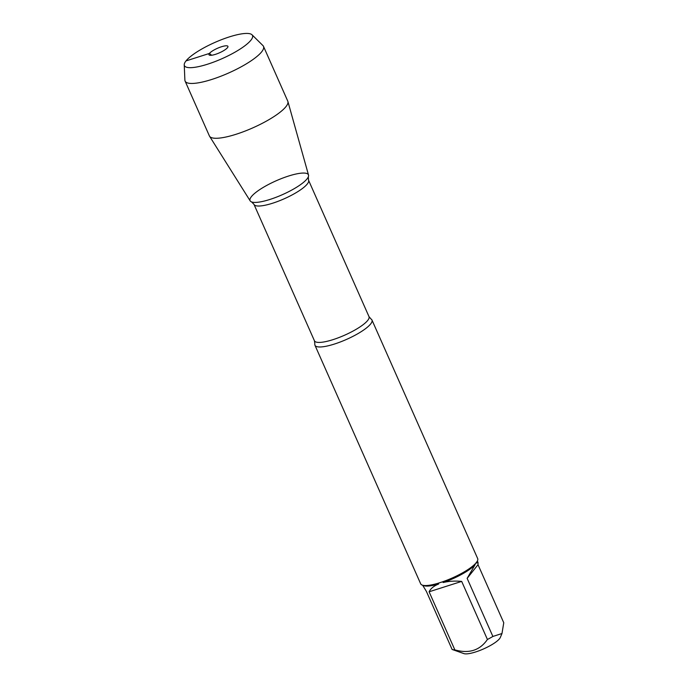 <?xml version="1.0" encoding="UTF-8"?>
<svg xmlns="http://www.w3.org/2000/svg" width="688" height="688" viewBox="0 0 688 688"><rect width="100%" height="100%" fill="white"/><g stroke="black" fill="none" stroke-linecap="round" stroke-linejoin="round"><path stroke-width="1.03" d="M370.643 323.971A31.166 7.439 156.1 0 1 340.354 341.962A31.166 7.439 156.1 0 1 314.966 345.273A31.166 7.439 156.1 0 1 314.855 343.991L314.442 340.792A29.833 7.112 -23.9 0 0 344.593 335.211A29.833 7.112 -23.9 0 0 368.992 316.618L371.081 319.077A31.166 7.439 156.1 0 1 371.959 320.015A31.166 7.439 156.1 0 1 370.643 323.971M314.966 345.273L420.686 583.845A31.166 7.439 -23.9 0 0 422.294 585.127A31.166 7.439 -23.9 0 0 437.809 583.338L442.461 581.85A31.166 7.439 -23.9 0 0 475.485 563.549L477.033 561.597A31.166 7.439 -23.9 0 0 477.541 560.643A31.166 7.439 -23.9 0 0 477.678 558.587L371.959 320.015M501.982 633.519L492.883 636.452A29.919 7.138 156.1 0 1 487.422 639.479L461.682 581.403C455.017 580.775 448.877 581.145 443.27 582.512A29.919 7.138 -23.9 0 0 474.901 564.986L467.143 578.367L478.022 564.685L503.762 622.76L501.982 633.519L500.331 637.449A20.563 4.902 156.1 0 1 499.548 638.705A20.563 4.902 156.1 0 1 481.918 649.635A20.563 4.902 156.1 0 1 463.893 653.6L452.128 649.463A29.919 7.138 156.1 0 1 452.111 649.463L426.379 591.379L422.673 585.256M487.422 639.479C479.863 650.418 469.001 653.884 454.845 649.876A29.919 7.138 156.1 0 1 452.128 649.463M478.022 564.685L478.04 562.492L476.423 563.068A29.919 7.138 -23.9 0 0 476.896 562.173L477.541 560.643M467.143 578.367L492.883 636.452M422.294 585.127L423.86 585.677A29.919 7.138 -23.9 0 0 438.712 583.974C433.879 585.935 430.679 588.541 429.106 591.792L454.845 649.876M475.485 563.549L474.901 564.986M443.27 582.512L442.461 581.85M476.423 563.068L477.033 561.597M437.809 583.338L438.712 583.974M251.412 196.622A31.923 7.611 -23.9 0 0 251.653 201.962A31.923 7.611 -23.9 0 0 279.612 195.874A31.923 7.611 -23.9 0 0 307.08 178.854A31.923 7.611 -23.9 0 0 308.319 176.85A31.923 7.611 -23.9 0 0 285.916 176.919A31.923 7.611 -23.9 0 0 251.412 196.622M429.106 591.792L461.682 581.403M252.006 34.778L262.936 45.571A42.871 10.225 156.1 0 1 263.495 46.371L287.782 101.179A42.871 10.225 156.1 0 1 287.902 101.514L308.516 175.053A31.923 7.611 156.1 0 1 307.08 178.854A31.923 7.611 156.1 0 1 276.576 197.095A31.923 7.611 156.1 0 1 250.191 200.905L209.556 136.233A42.871 10.225 156.1 0 1 209.393 135.923L185.106 81.107A42.871 10.225 156.1 0 1 184.883 80.161L184.238 64.81A37.221 8.875 -23.9 0 0 213.16 62.281A37.221 8.875 -23.9 0 0 250.914 40.196A37.221 8.875 -23.9 0 0 252.006 34.778A37.221 8.875 -23.9 0 0 214.862 42.441A37.221 8.875 -23.9 0 0 184.238 64.81M287.902 101.514A42.871 10.225 156.1 0 1 285.976 106.623A42.871 10.225 156.1 0 1 244.997 131.116A42.871 10.225 156.1 0 1 209.556 136.233M263.495 46.371A42.871 10.225 156.1 0 1 261.681 51.815A42.871 10.225 156.1 0 1 220.031 76.557A42.871 10.225 156.1 0 1 185.106 81.107M227.496 47.67A10.372 2.477 -23.9 0 0 227.977 46.715A10.372 2.477 -23.9 0 0 220.16 47.205A10.372 2.477 -23.9 0 0 209.419 53.44A10.372 2.477 -23.9 0 0 209.212 55.031A10.372 2.477 -23.9 0 0 218.096 53.389A10.372 2.477 -23.9 0 0 227.496 47.67M211.646 55.255L209.419 53.44L186.001 60.914M368.992 316.618L308.542 180.213A29.833 7.112 156.1 0 1 284.153 198.806A29.833 7.112 156.1 0 1 253.992 204.388L251.653 201.962M477.386 561.012L478.04 562.492M314.442 340.792L253.992 204.388M308.542 180.213L308.319 176.85"/></g></svg>
